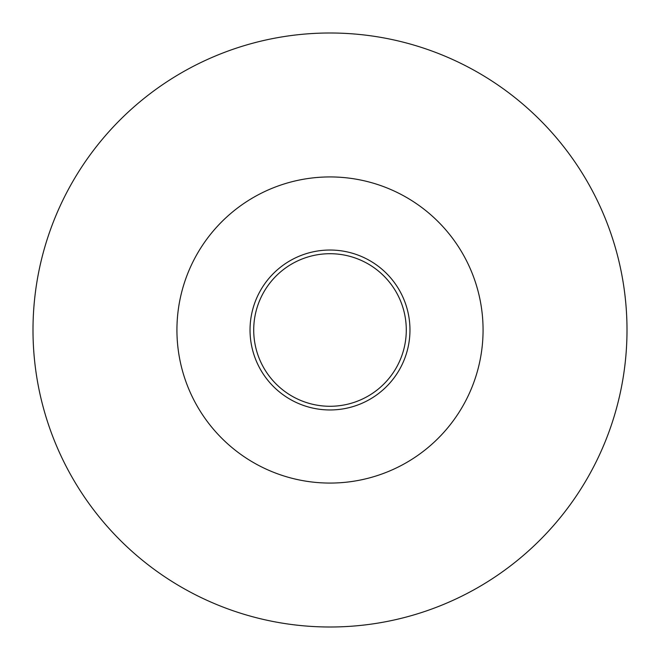 <?xml version="1.0" encoding="UTF-8"?>
<svg xmlns="http://www.w3.org/2000/svg" width="660" height="660" viewBox="0 0 660 660"><rect width="100%" height="100%" fill="white"/><g stroke="black" fill="none" stroke-linecap="round" stroke-linejoin="round"><path stroke-width="0.99" d="M330 409.959A79.959 79.959 0 0 0 399.25 290.021A79.959 79.959 0 0 0 260.75 290.021A79.959 79.959 0 0 0 330 409.959M330 627A297 297 0 0 0 587.21 181.5A297 297 0 0 0 72.79 181.5A297 297 0 0 0 330 627A297 297 0 0 0 587.21 181.5A297 297 0 0 0 72.79 181.5A297 297 0 0 0 330 627M330 483.07A153.07 153.07 0 0 0 462.561 253.465A153.07 153.07 0 0 0 197.439 253.465A153.07 153.07 0 0 0 330 483.07A153.07 153.07 0 0 0 462.561 253.465A153.07 153.07 0 0 0 197.439 253.465A153.07 153.07 0 0 0 330 483.07M330 406.279A76.279 76.279 0 0 1 263.934 291.86A76.279 76.279 0 0 1 396.066 291.86A76.279 76.279 0 0 1 330 406.279"/></g></svg>
